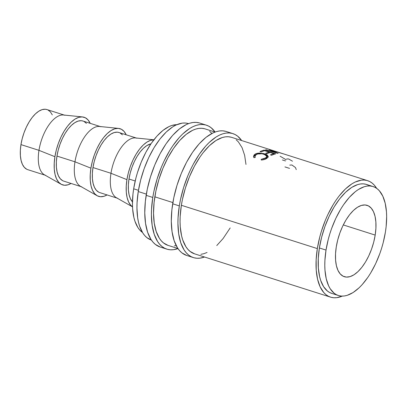 <?xml version="1.0" encoding="UTF-8"?>
<svg xmlns="http://www.w3.org/2000/svg" width="407" height="407" viewBox="0 0 407 407"><rect width="100%" height="100%" fill="white"/><g stroke="black" fill="none" stroke-linecap="round" stroke-linejoin="round"><path stroke-width="0.61" d="M179.314 205.901A65.059 30.576 -72.3 0 1 232.865 133.608A65.059 30.576 -72.3 0 1 241.656 140.547L237.693 136.213L235.104 134.534L232.305 133.44L229.319 132.947L226.18 133.058L222.914 133.771L219.551 135.078L216.132 136.966L209.234 142.419L205.82 145.93L199.247 154.339L193.203 164.342L190.456 169.816L187.922 175.539L183.613 187.51L180.438 199.791L179.314 205.901L172.685 203.79L179.314 205.901L178.057 217.77L177.93 223.407L178.693 233.832L180.774 242.791L184.106 249.934L186.197 252.732L188.548 254.986L191.137 256.664L193.936 257.758L196.922 258.252L200.061 258.14L204.558 257.015A65.059 30.576 -72.3 0 1 193.371 257.59A65.059 30.576 -72.3 0 1 179.314 205.901M232.865 133.608L226.236 131.497A65.059 30.576 107.7 0 0 172.685 203.79A65.059 30.576 107.7 0 0 186.742 255.479L193.371 257.59M152.783 197.451A65.059 30.576 -72.3 0 1 206.334 125.158A65.059 30.576 -72.3 0 1 215.1 132.051L211.162 127.762L208.572 126.084L205.774 124.99L202.788 124.496L199.649 124.608L196.383 125.32L193.02 126.628L189.601 128.515L182.702 133.969L179.289 137.474L172.716 145.889L169.612 150.712L163.924 161.365L161.391 167.089L157.082 179.06L153.907 191.341L152.783 197.451L146.154 195.34L152.783 197.451L151.526 209.315L151.399 214.957L152.162 225.381L154.248 234.335L157.575 241.478L159.666 244.281L162.017 246.535L164.606 248.214L167.404 249.308L170.391 249.801L173.53 249.689L177.976 248.58A65.059 30.576 -72.3 0 1 166.839 249.14A65.059 30.576 -72.3 0 1 152.783 197.451M206.334 125.158L199.705 123.041A65.059 30.576 107.7 0 0 146.154 195.34A65.059 30.576 107.7 0 0 160.21 247.029L166.839 249.14M375.188 235.093A37.459 17.603 -72.3 0 1 344.358 276.719A37.459 17.603 -72.3 0 1 336.263 246.957L335.536 253.79L335.587 260.129L336.411 265.735L337.978 270.39L340.221 273.921L343.065 276.185L346.398 277.096L350.086 276.623L353.993 274.781L357.962 271.642L361.848 267.328L365.501 262.001L368.773 255.871L371.55 249.165L373.712 242.15L375.188 235.093L375.915 228.261L375.865 221.922L375.04 216.315L373.473 211.655L371.225 208.13L368.381 205.866L365.054 204.95L361.365 205.428L357.458 207.27L353.485 210.404L349.598 214.723L345.95 220.05L342.674 226.18L339.901 232.885L337.734 239.901L336.263 246.957A37.459 17.603 -72.3 0 1 367.094 205.332A37.459 17.603 -72.3 0 1 375.188 235.093L343.279 224.929L375.188 235.093M64.235 115.069L46.927 109.554A31.543 14.825 107.7 0 0 20.961 144.607L38.965 150.341A31.543 14.825 -72.3 0 1 64.927 115.288M54.92 156.7A35.485 16.677 -72.3 0 1 82.519 116.931A35.485 16.677 -72.3 0 1 90.212 123.341L88.044 119.917L85.348 117.771L82.194 116.906L78.699 117.353L75 119.098L71.235 122.075L67.557 126.16L64.097 131.207L60.994 137.017L58.369 143.366L56.314 150.01L54.92 156.7L38.965 150.341L54.92 156.7L54.233 163.171L54.279 169.18L55.057 174.491L56.542 178.902L58.674 182.244L61.365 184.386L64.52 185.251L68.015 184.803L71.062 183.455A35.485 16.677 -72.3 0 1 61.081 184.234A35.485 16.677 -72.3 0 1 54.92 156.7M82.519 116.931L63.497 114.993A31.543 14.825 107.7 0 0 38.965 150.341A31.543 14.825 107.7 0 0 44.439 174.817L61.081 184.234M100.239 126.536L82.931 121.021A31.543 14.825 107.7 0 0 56.97 156.074L74.969 161.808A31.543 14.825 -72.3 0 1 100.936 126.755M90.924 168.167A35.485 16.677 -72.3 0 1 118.523 128.403A35.485 16.677 -72.3 0 1 126.216 134.814L124.049 131.385L121.357 129.238L118.198 128.373L114.708 128.826L111.004 130.571L107.245 133.542L103.561 137.632L100.102 142.674L96.998 148.484L94.373 154.838L92.323 161.482L90.924 168.167L74.969 161.808L90.924 168.167L90.237 174.639L90.283 180.647L91.066 185.958L92.547 190.369L94.678 193.712L97.375 195.859L100.529 196.723L104.024 196.276L107.072 194.922A35.485 16.677 -72.3 0 1 97.085 195.701A35.485 16.677 -72.3 0 1 90.924 168.167M118.523 128.403L99.501 126.46A31.543 14.825 107.7 0 0 74.969 161.808A31.543 14.825 107.7 0 0 80.449 186.284L97.085 195.701M136.248 138.004L118.941 132.494A31.543 14.825 107.7 0 0 92.974 167.547L110.979 173.28A31.543 14.825 -72.3 0 1 136.94 138.227M153.871 139.805L135.511 137.932A31.543 14.825 107.7 0 0 110.979 173.28L126.933 179.64A35.485 16.677 -72.3 0 1 153.851 139.83M128.983 179.014L135.19 180.993L128.983 179.014A31.543 14.825 107.7 0 0 132.463 201.882L130.423 198.748L129.105 194.826L128.414 190.105L128.368 184.768L128.983 179.014A31.543 14.825 107.7 0 1 150.956 143.824L146.83 145.589L143.483 148.234L140.212 151.867L137.139 156.354L134.381 161.518L132.046 167.16L130.225 173.072L128.983 179.014M133.669 188.807L138.451 190.334L133.669 188.807A57.173 26.867 107.7 0 0 142.475 232.458L139.713 229.96L137.876 227.498L134.951 221.225L133.893 217.47L132.636 208.913L132.448 204.192L132.967 194.093L133.669 188.807A57.173 26.867 107.7 0 1 176.811 124.669L171.978 125.417L169.027 126.567L162.988 130.388L156.96 136.101L151.18 143.498L145.869 152.284L141.234 162.123L137.444 172.644L135.918 178.032L133.669 188.807M326.017 250.081A57.173 26.867 -72.3 0 1 373.077 186.548A57.173 26.867 -72.3 0 1 385.429 231.97L383.18 242.745L381.654 248.133L379.879 253.454L375.646 263.685L370.645 273.041L367.918 277.284L362.138 284.676L359.142 287.759L353.078 292.552L347.12 295.36L344.251 295.986L341.488 296.082L338.868 295.65L336.406 294.688L334.132 293.213L330.225 288.772L328.632 285.846L326.241 278.739L324.984 270.182L324.801 265.461L324.908 260.505L326.017 250.081L328.266 239.306L329.797 233.918L331.573 228.597L335.806 218.366L340.807 209.005L343.533 204.767L349.313 197.375L355.336 191.656L358.369 189.499L364.331 186.691L367.2 186.065L369.963 185.968L372.583 186.401L375.045 187.362L377.32 188.838L379.385 190.817L382.814 196.199L385.205 203.307L386.462 211.864L386.65 216.585L386.131 226.689L385.429 231.97A57.173 26.867 -72.3 0 1 338.37 295.502A57.173 26.867 -72.3 0 1 326.017 250.081L319.383 247.97L326.017 250.081M373.077 186.548L366.448 184.432A57.173 26.867 107.7 0 0 319.383 247.97A57.173 26.867 107.7 0 0 331.741 293.391L338.37 295.502M188.029 123.474L185.226 123.011L182.275 123.112L176.048 125.01L172.833 126.786L166.356 131.909L160.012 138.95L154.06 147.639L148.713 157.646L144.19 168.579L140.654 180.026L138.253 191.544L146.352 194.124L138.253 191.544A61.116 28.719 107.7 0 0 151.419 240.089L146.922 237.652L144.714 235.536L142.75 232.906L139.621 226.195L138.492 222.181L137.663 217.781L136.95 207.987L137.067 202.691L138.253 191.544A61.116 28.719 107.7 0 1 188.517 123.621M215.049 132.072L205.138 128.912A61.116 28.719 107.7 0 0 154.833 196.83L172.883 202.579L154.833 196.83A61.116 28.719 107.7 0 0 168.04 245.38L177.951 248.54M330.54 297.146A61.116 28.719 -72.3 0 0 342.292 296.108L336.823 297.665L333.872 297.766L331.069 297.303L328.439 296.276L326.007 294.699L323.799 292.582L320.131 286.828L317.577 279.227L316.234 270.08L316.153 259.737L317.338 248.591A61.116 28.719 -72.3 0 1 367.643 180.677A61.116 28.719 -72.3 0 1 376.628 188.319L374.384 185.241L372.176 183.125L369.744 181.547L367.114 180.52L364.311 180.057L361.36 180.159L355.133 182.056L351.918 183.832L345.441 188.955L339.097 195.996L336.06 200.152L333.145 204.685L327.798 214.693L325.422 220.07L321.372 231.313L319.739 237.072L317.338 248.591L181.364 205.281L317.338 248.591A61.116 28.719 -72.3 0 0 330.54 297.146L194.571 253.836A61.116 28.719 107.7 0 1 181.364 205.281L180.179 216.422L180.062 221.723L180.26 226.77L181.603 235.918L182.738 239.932L185.862 246.637L187.831 249.272L190.038 251.389L194.592 253.841M272.308 150.31L280.062 152.828L269.373 149.715A61.116 28.719 -72.3 0 0 269.241 149.705L275.163 152.366L266.153 149.771A61.116 28.719 -72.3 0 0 265.527 149.857L278.052 153.434A61.116 28.719 -72.3 0 1 278.144 153.429L271.393 150.376L283.567 153.902A61.116 28.719 -72.3 0 1 283.643 153.922L276.272 151.577L283.643 153.922A61.116 28.719 107.7 0 0 283.567 153.902L271.393 150.376L278.144 153.429A61.116 28.719 107.7 0 0 278.052 153.434L265.527 149.857A61.116 28.719 -72.3 0 1 266.153 149.771L275.163 152.366L269.241 149.705A61.116 28.719 -72.3 0 1 269.373 149.715L280.072 152.798L231.669 137.363A61.116 28.719 107.7 0 0 181.364 205.281L182.417 199.542L185.404 188.003L189.453 176.755L194.409 166.234L200.086 156.843L203.129 152.681L209.468 145.645L215.949 140.522L222.319 137.515L225.386 136.849L228.337 136.747L231.14 137.21M264.082 150.147L275.687 153.846A61.116 28.719 107.7 0 0 271.617 155.281L270.426 154.904A61.116 28.719 -72.3 0 1 273.86 153.632L270.289 152.493A61.116 28.719 107.7 0 0 266.855 153.765L265.664 153.383A61.116 28.719 -72.3 0 1 269.098 152.116L264.631 150.692A61.116 28.719 107.7 0 0 261.197 151.964L260.007 151.582A61.116 28.719 -72.3 0 1 264.082 150.147L263.95 150.895L264.082 150.147A61.116 28.719 -72.3 0 0 260.007 151.582L261.197 151.964A61.116 28.719 -72.3 0 1 264.631 150.692L269.098 152.116L268.966 152.91L269.098 152.116A61.116 28.719 -72.3 0 0 265.664 153.383L266.855 153.765A61.116 28.719 -72.3 0 1 270.289 152.493L273.86 153.632L273.728 154.426L273.86 153.632A61.116 28.719 -72.3 0 0 270.426 154.904L271.617 155.281A61.116 28.719 -72.3 0 1 275.687 153.846L264.082 150.147M261.726 160.007L261.294 160.043L261.182 159.32L263.848 158.811L266.376 157.387L266.773 155.906L265.893 154.981L262.006 153.744L257.539 154.004L255.321 155.337L254.975 156.003L255.23 157.423L253.953 157.702L253.541 156.822L253.978 155.103L255.733 153.826L259.468 153.093L263.767 153.581L267.017 154.813L268.254 156.507L267.658 157.697L264.56 159.437L261.726 160.007M368.411 185.246L365.949 184.29L363.329 183.852L360.566 183.949L357.697 184.575L351.734 187.388L345.675 192.18L339.743 198.764L334.172 206.893L329.171 216.254L324.939 226.485L321.637 237.195L319.383 247.97L318.279 258.394L318.355 268.071L319.612 276.628L320.67 280.382L323.596 286.66L327.498 291.102L329.772 292.577L332.234 293.539M117.791 198.341A31.543 14.825 -72.3 0 1 110.979 173.28L126.933 179.64A35.485 16.677 -72.3 0 0 132.514 206.812L130.688 205.184L128.556 201.841L127.07 197.431L126.292 192.119L126.246 186.111L126.933 179.64L128.327 172.95L130.382 166.305L133.008 159.956L136.111 154.146L139.57 149.099L143.249 145.009L147.013 142.038L150.712 140.293L154.207 139.845M119.002 132.514L117.216 132.173L114.113 132.57L110.821 134.122L107.479 136.767L104.207 140.4L101.134 144.882L98.377 150.046L96.037 155.693L94.215 161.599L92.974 167.547L110.979 173.28A31.543 14.825 107.7 0 0 116.453 197.756L132.514 206.848M98.708 192.155L96.311 190.252L94.419 187.281L93.101 183.359L92.404 178.637L92.364 173.296L92.974 167.547A31.543 14.825 107.7 0 0 99.791 192.608L117.099 198.117M122.415 134.849L120.024 132.941M81.787 186.869A31.543 14.825 -72.3 0 1 74.969 161.808L56.97 156.074A31.543 14.825 107.7 0 0 63.782 181.135L81.095 186.65M82.997 121.042L81.212 120.701L78.103 121.103L74.817 122.655L71.474 125.295L68.198 128.927L65.125 133.415L62.368 138.578L60.033 144.226L58.211 150.132L56.97 156.074L56.354 161.828L56.4 167.165L57.092 171.886L58.41 175.809L60.302 178.78L62.698 180.688M86.411 123.377L84.015 121.469M45.782 175.402A31.543 14.825 -72.3 0 1 38.965 150.341L20.961 144.607A31.543 14.825 107.7 0 0 27.778 169.668L45.085 175.178M46.988 109.575L45.208 109.234L42.099 109.631L38.813 111.182L35.465 113.828L32.194 117.46L29.121 121.947L26.363 127.111L24.028 132.753L22.202 138.66L20.961 144.607L20.35 150.356L20.391 155.698L21.088 160.419L22.405 164.342L24.298 167.313L26.694 169.215M52.3 114.881L50.407 111.91L48.011 110.002M264.174 159.554L265.807 158.725L265.827 157.85L261.182 159.32L261.294 160.043C263.746 159.829 265.644 159.234 266.977 158.257L268.249 156.583L264.937 153.912L259.864 153.088C257.646 153.088 255.947 153.515 254.767 154.38L253.495 156.436L253.953 157.702L255.23 157.423L254.924 156.415L255.962 154.752C258.155 153.475 260.897 153.302 264.194 154.233L266.865 156.405L265.827 157.85L265.807 158.725L266.809 157.316L266.102 158.496L263.853 159.666M254.986 156.843L254.97 157.56M254.924 156.415L254.955 157.484M256.878 154.299L254.523 155.418L253.551 156.848L254.746 155.25L254.767 154.38L254.746 155.25L256.598 154.375M259.793 153.994L259.864 153.088L259.793 153.994M264.85 154.823L264.937 153.912L264.85 154.823M268.177 157.209L266.493 155.474L268.132 157.036M266.712 156.802L266.809 157.295L266.86 156.41M268.996 152.706L269.286 152.798L268.996 152.706M273.758 154.228L274.048 154.314L273.758 154.228M286.609 158.944L288.67 158.984L292.491 161.213M280.108 156.202L286.167 159.783M282.382 159.956L285.49 160.943M289.738 165.11L291.911 164.983L295.451 167.536L296.271 169.622M284.936 166.916L289.54 168.381M211.879 133.476L209.671 131.359M204.609 128.754L201.806 128.291L198.855 128.398L195.787 129.065L192.633 130.296L186.172 134.376L179.731 140.486L173.555 148.392L167.877 157.784L162.922 168.305L158.872 179.553L155.886 191.087L154.085 202.472L153.531 213.273L154.248 223.067L156.207 231.476L159.33 238.187L161.299 240.822L163.507 242.933L168.06 245.39M174.323 245.899L176.18 245.558M199.14 122.878L196.154 122.385L193.015 122.492L189.748 123.204L186.391 124.511L179.512 128.861L172.66 135.363L166.081 143.778L160.037 153.775L154.762 164.977L150.453 176.948L147.273 189.23L145.355 201.348L144.765 212.846L145.528 223.27L147.614 232.224L150.941 239.367L153.032 242.17L155.382 244.424L160.231 247.034M245.981 164.428L244.632 155.281L242.079 147.685L238.41 141.926L236.202 139.815M200.855 254.35L203.922 253.683L207.077 252.452M216.773 245.558L223.112 238.517L230.184 227.935M225.671 131.329L222.685 130.835L219.546 130.942L216.28 131.654L212.917 132.967L206.044 137.312L199.191 143.813L192.613 152.228L186.569 162.225L181.293 173.428L176.984 185.399L173.804 197.68L171.886 209.803L171.296 221.296L172.059 231.72L174.145 240.674L177.472 247.817L179.563 250.62L181.914 252.874L186.762 255.484M367.643 180.677L280.25 152.839"/></g></svg>
